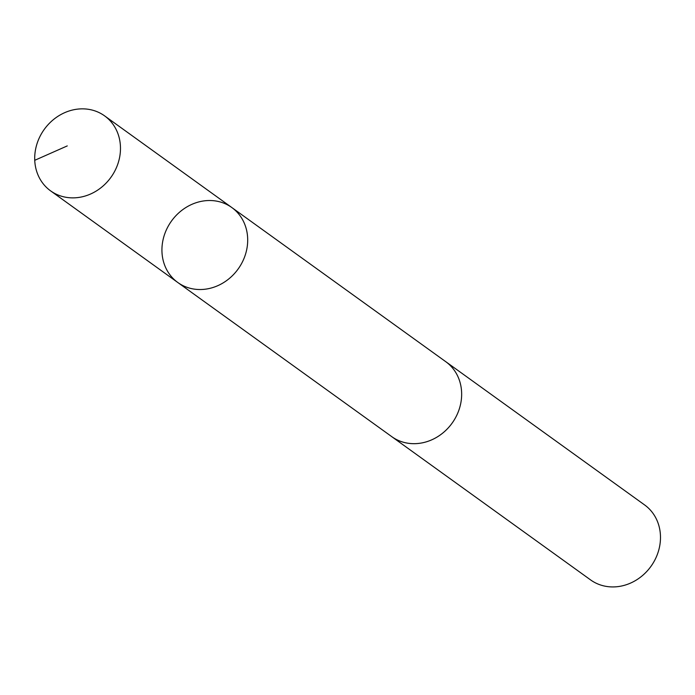 <?xml version="1.0" encoding="UTF-8"?>
<svg xmlns="http://www.w3.org/2000/svg" width="695" height="695" viewBox="0 0 695 695"><rect width="100%" height="100%" fill="white"/><g stroke="black" fill="none" stroke-linecap="round" stroke-linejoin="round"><path stroke-width="1.04" d="M444.974 361.122A46.2 41.057 125.8 0 1 445.79 361.695A46.191 41.048 125.8 0 1 457.38 375.456A46.191 41.048 125.8 0 1 445.399 430.761A46.191 41.048 125.8 0 1 391.78 436.66L177.807 282.509A46.2 41.057 -54.2 0 0 231.444 276.61A46.2 41.057 -54.2 0 0 243.415 221.297A46.2 41.057 -54.2 0 0 231.817 207.536A46.2 41.057 -54.2 0 0 171.5 221.027A46.2 41.057 -54.2 0 0 177.807 282.509A46.2 41.057 -54.2 0 0 231.444 276.61A46.2 41.057 -54.2 0 0 243.415 221.297A46.2 41.057 -54.2 0 0 231.817 207.536L104.606 115.874A46.2 41.057 125.8 0 1 116.204 129.635A46.2 41.057 125.8 0 1 104.224 184.948A46.2 41.057 125.8 0 1 50.587 190.856A46.2 41.057 125.8 0 1 38.981 177.086A46.2 41.057 125.8 0 1 50.961 121.773A46.2 41.057 125.8 0 1 104.606 115.874M231.817 207.536L445.782 361.704A46.2 41.057 125.8 0 1 452.089 423.177A46.2 41.057 125.8 0 1 391.772 436.668A46.2 41.057 125.8 0 1 390.972 436.069M445.79 361.695L644.604 504.935A46.2 41.057 125.8 0 1 650.911 566.425A46.2 41.057 125.8 0 1 590.585 579.908L391.772 436.668M34.75 160.302L67.259 145.915M177.807 282.509L50.587 190.856"/></g></svg>
